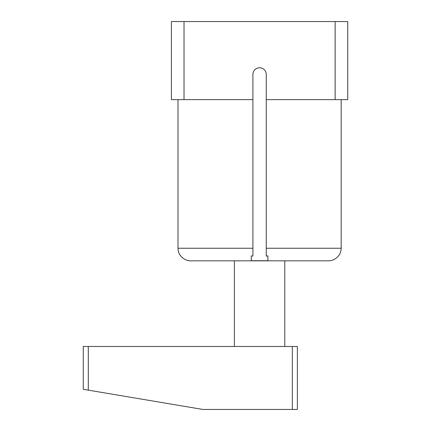 <?xml version="1.0" encoding="UTF-8"?>
<svg xmlns="http://www.w3.org/2000/svg" width="431" height="431" viewBox="0 0 431 431"><rect width="100%" height="100%" fill="white"/><g stroke="black" fill="none" stroke-linecap="round" stroke-linejoin="round"><path stroke-width="0.65" d="M335.146 99.636L335.146 21.55L347.736 21.55L347.736 99.636L266.256 99.636L266.256 74.444A6.675 6.675 0 0 0 259.581 67.769A6.675 6.675 0 0 0 252.905 74.444L252.905 99.636L171.419 99.636L171.419 21.55L184.015 21.55L184.015 99.636M189.053 260.717L189.053 260.717C185.637 260.189 182.868 258.578 180.74 255.89L180.74 256.089C178.935 253.794 178.019 251.176 177.992 248.245L252.905 248.245L252.905 256.089L251.268 255.89L251.268 260.717L267.893 260.717L267.893 255.89L267.893 260.717M189.053 260.777A12.596 12.596 0 0 0 190.313 260.841L328.848 260.841A12.596 12.596 0 0 0 330.108 260.777L330.108 260.777M330.108 260.717C333.524 260.189 336.293 258.578 338.421 255.89L338.421 256.089C340.221 253.794 341.137 251.176 341.169 248.245L341.169 99.636M267.893 255.89L266.256 256.089L266.256 248.245L341.169 248.245M251.268 260.717L251.268 255.89M177.992 99.636L177.992 248.245M252.905 99.636L252.905 248.245M335.146 21.55L184.015 21.55M266.256 99.636L266.256 248.245M83.264 389.301L83.264 346.481L297.363 346.481L297.363 409.45L202.904 409.45L83.264 389.301M292.326 409.45L292.326 346.481M88.301 346.481L88.301 390.147M234.389 346.481L234.389 260.841M284.767 346.481L284.767 260.841"/></g></svg>
